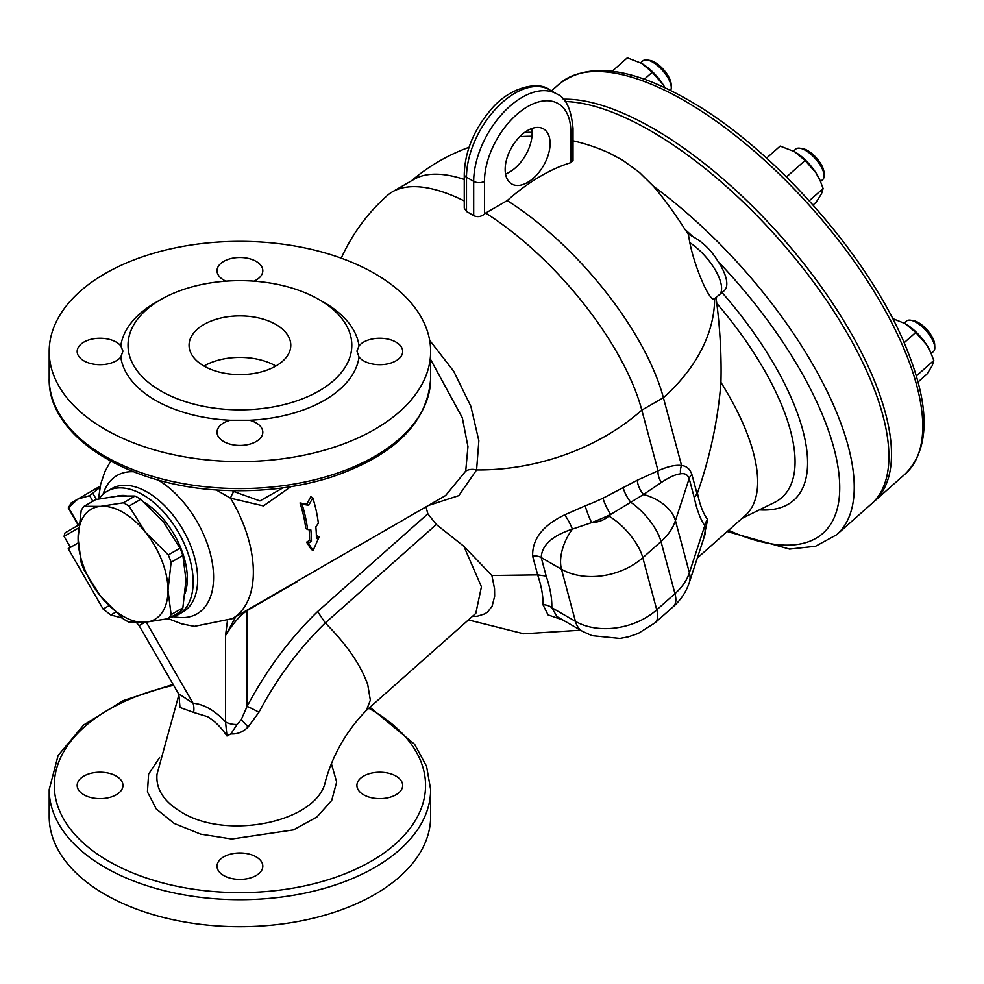 <?xml version="1.0" encoding="UTF-8"?>
<svg xmlns="http://www.w3.org/2000/svg" width="984" height="984" viewBox="0 0 984 984"><rect width="100%" height="100%" fill="white"/><g stroke="black" fill="none" stroke-linecap="round" stroke-linejoin="round"><path stroke-width="1.48" d="M718.099 261.523A38.142 15.572 48.4 0 1 724.249 290.674L714.163 298.964A37.109 6.064 -108.8 0 1 702.035 281.03A37.109 6.064 -108.8 0 1 689.821 242.618L688.283 234.18A38.142 15.572 48.4 0 1 692.921 236.652C703.216 242.359 711.604 250.649 718.099 261.523A250.489 102.262 48.4 0 1 839.647 483.365A250.489 102.262 48.4 0 1 728.578 530.327M689.821 242.618A38.142 15.572 48.4 0 1 716.069 271.35A38.142 15.572 48.4 0 1 719.033 295.298M727.201 531.532L789.562 549.097L815.576 546.255L836.658 534.742L871.394 503.931A260.662 106.42 -131.6 0 0 808.061 274.757A260.662 106.42 -131.6 0 0 565.185 101.524M573.02 140.81A185.644 185.644 0 0 1 609.428 153.11L622.7 160.208L639.452 172.458L653.487 186.296C664.126 198.829 674.643 213.22 685.036 229.469A122.065 49.827 48.4 0 1 688.283 234.18M413.907 179.408A185.644 75.793 48.4 0 1 414.104 179.285A185.644 75.793 48.4 0 1 464.263 179.445M570.794 131.536A7.626 4.403 180 0 0 573.02 128.412L573.02 160.527L570.794 162.667A185.201 106.924 120 0 0 507.215 200.588A185.644 75.793 48.4 0 1 663.388 397.671L641.814 410.131A185.644 75.793 -131.6 0 0 511.705 231.486A185.644 75.793 -131.6 0 0 485.641 213.036A185.201 106.924 120 0 0 484.472 214.082C480.967 216.812 477.363 217.341 473.685 215.644A176.603 101.967 -120 0 0 466.49 211.486L464.263 208.054L464.263 174.094A7.626 4.403 0 0 0 466.49 177.206L473.685 181.363A7.626 4.403 0 0 0 484.472 181.363A61.033 35.239 -60 0 1 527.633 106.616A61.033 35.239 -60 0 1 570.794 131.536L570.794 162.667M697.312 558.039L745.208 515.579A185.644 75.793 -131.6 0 0 720.94 382.395C721.579 357.069 720.202 330.747 716.807 303.404L715.934 297.783M934.8 347.438L934.677 344.498A17.798 7.269 -131.6 0 0 927.125 329.923A17.798 7.269 -131.6 0 0 913.558 320.673L910.655 320.206A20.344 8.303 48.4 0 1 926.165 330.772A20.344 8.303 48.4 0 1 934.8 347.438A20.344 8.303 48.4 0 1 934.271 350.427A20.344 8.303 48.4 0 1 933.447 351.509L931.196 353.502L926.633 344.818A30.516 12.46 48.4 0 1 930.766 352.481A30.516 12.46 48.4 0 1 930.95 352.924M904.198 323.059L906.449 321.067A20.344 8.303 48.4 0 1 910.655 320.206M824.112 175.459L824.002 172.52A17.798 7.269 -131.6 0 0 820.275 162.975A17.798 7.269 -131.6 0 0 802.87 148.695L799.967 148.227A20.344 8.303 48.4 0 1 819.869 164.549A20.344 8.303 48.4 0 1 824.112 175.459A20.344 8.303 48.4 0 1 822.759 179.531L820.521 181.523L815.957 172.84A30.516 12.46 48.4 0 1 820.09 180.502A30.516 12.46 48.4 0 1 820.275 180.945M793.51 151.081L795.773 149.088A20.344 8.303 48.4 0 1 799.967 148.227M671.273 87.207L671.149 84.28A17.798 7.269 -131.6 0 0 654.901 62.361A17.798 7.269 -131.6 0 0 650.03 60.454L647.128 59.987A20.344 8.303 48.4 0 1 652.699 62.164A20.344 8.303 48.4 0 1 671.273 87.207A20.344 8.303 48.4 0 1 670.571 90.491M640.67 62.841L642.921 60.836A20.344 8.303 48.4 0 1 647.128 59.987M108.904 605.701L103.111 609.059L68.228 548.654L78.191 542.897M282.974 487.855L259.948 500.93L233.786 491.533A10.172 3.161 -60.9 0 0 230.502 498.187L263.454 505.911L290.821 486.686M430.648 359.591L462.332 417.794L467.953 446.625L465.715 471.078L445.604 495.53L232.298 618.678A101.721 58.733 -120 0 0 230.502 498.187L216.049 489.847M316.393 536.514L317.365 535.948L319.16 536.993L313.084 550.499L308.373 543.217L311.411 541.471A104.267 60.196 -120 0 0 310.858 529.909L307.574 529.503A104.267 60.196 -120 0 0 301.99 504.091L308.693 505.321L312.777 497.855A104.267 60.196 60 0 1 318.373 523.267L315.827 526.834A104.267 60.196 60 0 1 316.393 538.58L319.16 536.993M313.084 550.499L311.264 549.453L306.577 542.184L309.616 540.425A101.721 58.733 -120 0 0 309.124 529.699M307.574 529.503L305.766 528.445A101.721 58.733 -120 0 0 300.022 502.947L306.75 504.202L310.809 496.723L312.777 497.855M507.215 200.588L485.641 213.036M550.105 143.467A31.783 18.352 -60 0 1 536.231 175.459A31.783 18.352 -60 0 1 511.742 183.971A31.783 18.352 -60 0 1 511.742 147.268A31.783 18.352 -60 0 1 543.525 128.916A31.783 18.352 -60 0 1 550.105 143.467M505.542 173.959A31.783 18.352 120 0 0 532.135 133.086A31.783 18.352 120 0 0 531.754 128.56M464.263 200.933A185.644 75.793 -131.6 0 0 392.53 191.745A185.644 75.793 -131.6 0 0 387.376 195.447A185.644 185.644 0 0 0 341.251 258.177M465.715 471.078A12.718 9.569 -163.6 0 1 476.588 469.934L478.851 440.783L470.881 406.355L453.71 371.263L429.676 340.341M905.157 323.601L905.157 323.601A30.516 12.46 48.4 0 1 926.633 344.818L915.76 332.444L905.157 323.601L892.586 318.533M917.998 382.05L926.928 374.129L932.217 365.654L933.791 360.488L930.766 352.481M813.055 204.98L816.24 202.15L821.542 193.676L823.116 188.51L820.09 180.502M815.957 172.84L805.072 160.466L794.482 151.622A30.516 12.46 48.4 0 1 815.957 172.84M794.482 151.622L780.152 146.087L766.573 158.129M916.301 375.999L933.791 360.488M904.111 342.776L915.76 332.444M809.266 200.785L823.116 188.51M786.474 176.96L805.072 160.466M665.036 87.822L663.105 84.587A30.516 12.46 48.4 0 1 665.061 87.834M663.105 84.587L652.232 72.226L641.63 63.382A30.516 12.46 48.4 0 1 663.105 84.587M641.63 63.382L627.312 57.835L612.183 71.254M644.311 79.249L652.232 72.226M428.347 505.493L458.802 495.628L476.588 469.934A185.644 131.266 -15 0 0 641.814 410.131L658.05 470.77L637.324 480.204L603.007 498.187A185.644 131.266 165 0 1 585.185 505.85L564.644 514.878C542.861 525.37 532.196 539.109 532.639 556.095L537.67 574.877L546.182 576.083L541.225 557.547C541.79 545.222 552.184 535.751 572.38 529.134A12.718 2.251 62.3 0 0 564.644 514.878M425.986 506.846L427.856 513.796L436.318 524.497L463.87 546.304L491.889 575.505L537.67 574.877M120.798 779.845A22.89 13.21 180 0 1 122.951 785.429A22.89 13.21 180 0 1 116.247 794.777A22.89 13.21 180 0 1 91.303 797.643A22.89 13.21 180 0 1 77.17 785.429A22.89 13.21 180 0 1 95.104 772.526A22.89 13.21 180 0 1 120.798 779.845M359.049 791.025A22.89 13.21 180 0 1 356.909 785.429A22.89 13.21 180 0 1 363.613 776.093A22.89 13.21 180 0 1 388.545 773.227A22.89 13.21 180 0 1 402.677 785.429A22.89 13.21 180 0 1 384.756 798.331A22.89 13.21 180 0 1 359.049 791.025M230.244 854.21A22.89 13.21 180 0 1 256.111 856.843A22.89 13.21 180 0 1 262.814 866.178A22.89 13.21 180 0 1 239.924 879.401A22.89 13.21 180 0 1 217.033 866.178A22.89 13.21 180 0 1 230.244 854.21M120.798 345.876L122.951 351.116L120.798 357.057A22.89 13.21 180 0 1 95.104 364.375A22.89 13.21 180 0 1 77.17 351.472A22.89 13.21 180 0 1 95.104 338.57A22.89 13.21 180 0 1 120.798 345.876A119.519 69.003 0 0 1 158.19 301.116M230.244 420.254L249.616 420.254A22.89 13.21 180 0 1 262.814 432.222A22.89 13.21 180 0 1 239.924 445.432A22.89 13.21 180 0 1 217.033 432.222A22.89 13.21 180 0 1 230.244 420.254A119.519 69.003 0 0 1 120.798 357.057M359.049 357.057L356.909 351.116L359.049 345.876A22.89 13.21 180 0 1 384.756 338.57A22.89 13.21 180 0 1 402.677 351.472A22.89 13.21 180 0 1 384.756 364.375A22.89 13.21 180 0 1 359.049 357.057A119.519 69.003 0 0 1 249.616 420.254M248.977 280.858A111.893 64.6 180 0 1 351.817 345.249A111.893 64.6 180 0 1 282.74 404.928A111.893 64.6 180 0 1 160.81 390.919A111.893 64.6 180 0 1 128.031 345.236A111.893 64.6 180 0 1 248.977 280.858M225.877 281.153A22.89 13.21 180 0 1 217.033 270.723A22.89 13.21 180 0 1 239.924 257.513A22.89 13.21 180 0 1 262.814 270.723A22.89 13.21 180 0 1 253.97 281.153M308.693 505.321L306.75 504.202M301.99 504.091L300.022 502.947M308.373 543.217L306.577 542.184M311.411 541.471L309.616 540.425M537.633 574.89C541.471 586.181 543.254 596.132 542.971 604.742L548.051 614.877L562.909 620.018M472.357 616.439L477.351 616.23L484.952 613.807L487.621 611.962L492.086 606.242L494.657 596.242L494.558 588.875L491.889 575.505M694.286 497.683L697.447 493.033C699.809 504.866 703.203 513.709 707.631 519.564A12.718 11.353 -34.8 0 0 704.765 525.677L705.356 533.426L689.267 582.663A38.142 24.502 -161.9 0 0 689.39 572.762L675.43 520.647L689.169 478.581L694.286 497.683C696.869 509.97 700.362 519.306 704.765 525.677L689.39 572.762A58.486 41.353 165 0 1 674.962 593.672L656.759 609.809A38.142 15.572 48.4 0 1 655.086 622.786L673.29 606.636A38.142 15.572 -131.6 0 0 674.962 593.672L661.002 541.569A38.142 15.572 -131.6 0 0 631.002 502.455A12.718 3.653 60.5 0 1 623.253 487.769M585.185 505.85A12.718 1.341 -111.1 0 0 591.655 522.627A198.35 140.257 -15 0 0 610.695 514.435L608.838 516.083A38.142 15.572 48.4 0 1 642.798 557.707L656.759 609.809A58.486 41.353 165 0 1 575.443 621.359A38.142 22.029 120 0 0 582.43 631.298L556.993 616.611L551.803 607.706A12.718 10.664 1.9 0 0 542.971 604.742M703.548 538.937L707.631 519.564M637.324 480.204A12.718 5.769 -116.6 0 0 643.511 494.497L661.433 482.406A12.718 8.106 65.8 0 1 658.05 470.77C667.644 466.478 675.479 464.719 681.555 465.481A12.718 10.098 97.6 0 0 680.571 473.796C684.852 473.058 687.718 474.645 689.169 478.581A12.718 8.991 -15 0 1 691.875 474.436C690.005 469.036 686.561 466.047 681.555 465.481L663.388 397.671A185.644 131.266 165 0 0 714.63 298.669M661.433 482.406C669.268 477.191 675.651 474.325 680.571 473.796M608.838 516.083A20.344 14.391 165 0 1 591.655 522.627L572.38 529.134A38.142 22.029 120 0 0 561.483 569.256A58.486 41.353 -15 0 0 642.798 557.707L661.002 541.569A58.486 41.353 -15 0 0 675.43 520.647A38.142 24.502 -161.9 0 0 643.511 494.497L610.695 514.435A12.718 2.276 64.5 0 1 603.007 498.187M720.94 382.395C718.062 419.516 710.227 456.392 697.447 493.033M872.673 502.75A260.662 106.42 -131.6 0 0 874.001 501.631A260.662 106.42 -131.6 0 0 847.138 326.417A260.662 106.42 -131.6 0 0 653.364 128.56A260.662 106.42 -131.6 0 0 563.242 99.224M99.962 487.4L89.605 495.653L77.65 499.171L100.22 486.133M68.277 507.965L71.18 502.898L77.65 499.171L68.277 507.965L78.253 525.235M78.892 524.878L65.005 532.898L64.071 536.366L78.572 527.99M96.358 499.429L93.037 493.673M92.828 501.25L89.605 495.653M78.609 525.038L68.634 507.756M463.87 546.304L481.434 586.784L475.789 613.401M233.786 491.533L232.285 490.635M227.378 621.224L225.545 635.479L235.791 616.661M427.856 513.796L317.635 611.531C289.96 638.333 266.455 669.956 247.119 706.377L241.191 719.771A15.252 2.263 -130.8 0 1 248.091 727.028C242.962 732.071 237.218 734.359 230.883 733.88L237.083 724.507A15.252 8.807 0 0 1 225.545 721.936L225.545 635.479C232.728 623.782 239.924 615.467 247.119 610.572L297.463 581.495A15.252 8.807 60 0 1 297.476 581.052M317.635 611.531L325.261 622.97L436.318 524.497M247.119 610.117A15.252 8.807 -120 0 0 247.119 610.572L247.119 706.377A15.252 0.824 -152.2 0 1 258.964 712.231C277.144 677.976 299.247 648.222 325.261 622.97L325.261 622.97C346.466 644.126 360.636 664.692 367.745 684.655L370.341 700.202L366.356 710.411C346.995 730.251 333.428 753.584 325.642 780.423L325.642 780.423C318.693 821.911 227.058 840.84 181.277 812.058C163.775 801.554 155.681 788.947 157.022 774.224L178.867 694.913M248.091 727.028L258.964 712.231M241.191 719.771L237.083 724.507M178.903 695.061L179.986 707.471L193.59 712.428A15.252 11.599 94.2 0 0 193.073 703.24C203.885 704.2 214.709 710.423 225.545 721.936L226.972 735.971L230.883 733.88M193.59 712.428L207.513 716.659C214.697 720.94 221.179 727.373 226.972 735.971M146.259 622.159L193.073 703.24L178.338 693.585M232.298 618.678L194.365 626.377L181.72 623.868L168.276 618.678L180.023 611.888A71.205 41.107 -120 0 0 182.864 607.854L185.976 579.871L182.864 555.48A71.205 41.107 -120 0 0 180.023 548.162L163.504 521.938L140.749 499.306A71.205 41.107 -120 0 0 135.066 496.034L118.547 495.985L95.792 499.54L84.046 506.317L100.565 506.366L123.32 502.812A71.205 41.107 60 0 1 129.002 506.096L145.521 532.319L168.276 554.951A71.205 41.107 60 0 1 171.118 562.27L167.993 590.252L171.118 614.631A71.205 41.107 60 0 1 168.276 618.678L145.521 622.232A63.579 36.703 -120 0 0 167.993 590.252A63.579 36.703 -120 0 0 145.521 532.319A63.579 36.703 -120 0 0 100.565 506.366A63.579 36.703 -120 0 0 78.093 538.346A63.579 36.703 -120 0 0 100.565 596.279A63.579 36.703 -120 0 0 145.521 622.232L129.002 622.183A71.205 41.107 60 0 1 123.32 618.899L100.565 596.279L84.046 570.043A71.205 41.107 60 0 1 81.205 562.725L78.093 538.346L81.205 510.364A71.205 41.107 60 0 1 84.046 506.317M182.864 607.854L171.118 614.631M182.864 555.48L171.118 562.27M180.023 548.162L168.276 554.951M140.749 499.306L129.002 506.096M135.066 496.034L123.32 502.812M116.875 496.145A62.939 36.334 60 0 1 125.952 495.579M144.587 502.553A62.939 36.334 60 0 1 185.213 592.995M99.04 498.9A71.205 41.107 60 0 1 107.219 491.213A71.205 41.107 60 0 1 142.828 494.743A71.205 41.107 60 0 1 193.172 581.95A71.205 41.107 60 0 1 178.424 614.545A71.205 41.107 60 0 1 170.417 617.435M430.648 789.586L430.648 816.572A190.724 110.11 180 0 1 312.912 918.306A190.724 110.11 180 0 1 105.067 894.444A190.724 110.11 180 0 1 49.2 816.572L49.2 789.586A190.724 110.11 0 0 0 105.067 867.445A190.724 110.11 0 0 0 312.912 891.319A190.724 110.11 0 0 0 430.648 789.586L426.564 766.315L414.584 744.261L369.935 707.262M374.793 273.613A190.724 110.11 0 0 0 166.936 249.739A190.724 110.11 0 0 0 49.2 351.472A190.724 110.11 0 0 0 239.924 461.582A190.724 110.11 0 0 0 430.648 351.472A190.724 110.11 0 0 0 374.793 273.613M275.889 366.011A50.861 29.36 0 0 0 203.959 366.011A50.861 29.36 180 0 1 189.063 345.236A50.861 29.36 180 0 1 239.924 315.876A50.861 29.36 180 0 1 290.784 345.236A50.861 29.36 180 0 1 259.395 372.37A50.861 29.36 180 0 1 203.959 366.011M685.036 229.469A250.489 102.262 48.4 0 1 692.921 236.652M716.807 303.404A196.431 80.196 48.4 0 1 774.31 502.541L742.022 518.396M759.365 509.872A206.296 84.218 -131.6 0 0 722.084 292.592M532.123 132.385A260.662 106.42 -131.6 0 0 524.743 132.373M836.658 534.742A260.662 106.42 -131.6 0 0 653.487 186.296M573.02 128.412C571.212 108.929 565.726 97.416 556.575 93.874A68.659 39.643 120 0 0 503.66 112.262A68.659 39.643 120 0 0 473.685 181.363L473.685 215.644M484.472 214.082L484.472 181.363M466.49 211.486L466.49 177.206A68.659 39.643 -60 0 1 496.465 108.117A68.659 39.643 -60 0 1 549.38 89.716L556.575 93.874M359.049 345.876A119.519 69.003 0 0 0 321.657 301.116M697.041 493.734L691.875 474.436M546.182 576.083C550.216 588.038 552.098 598.579 551.803 607.706L575.443 621.359L561.483 569.256L541.225 557.547A12.718 8.991 -15 0 0 532.639 556.095M684.63 100.848A260.662 106.42 48.4 0 1 878.404 298.693A260.662 106.42 48.4 0 1 905.268 473.907C929.622 449.245 930.335 408.163 907.396 350.661C872.279 260.317 774.383 148.412 688.099 99.913C630.953 67.232 588.051 61.881 559.392 83.849A260.662 106.42 48.4 0 1 684.63 100.848M157.932 479.909A79.925 46.15 60 0 1 192.778 514.693A79.925 46.15 60 0 1 212.532 589.17A79.925 46.15 60 0 1 173.701 616.624M103.062 494.263A79.925 46.15 60 0 1 133.443 471.73M122.287 618.05L110.823 614.975L115.608 612.22M136.469 622.638L139.113 625.639L144.931 622.282M107.219 491.213L111.721 488.618A71.205 41.107 60 0 1 147.317 492.148A71.205 41.107 60 0 1 193.836 554.89A71.205 41.107 60 0 1 182.926 611.95L178.424 614.545M159.593 757.582L148.609 774.162L147.428 791.911L156.247 808.946L174.143 823.411L200.588 834.125L231.769 839.02L293.453 829.893L316.848 817.04L331.706 800.459L336.676 782.009L331.35 763.596M368.791 708.283A185.644 107.182 180 0 1 372.382 860.52A185.644 107.182 180 0 1 108.658 861.221A185.644 107.182 180 0 1 173.578 685.331M430.648 378.459A190.724 110.11 180 0 1 239.924 488.581A190.724 110.11 180 0 1 49.2 378.459C47.527 437.536 131.069 487.953 227.452 490.487C264.315 491.779 298.976 487.301 331.473 477.055C394.522 455.567 427.585 422.702 430.648 378.459L430.648 351.472M531.975 136.247A185.644 185.644 0 0 0 519.786 136.665M469.024 147.305A185.644 185.644 0 0 0 411.447 180.822M464.263 174.094C465.014 151.511 473.648 130.319 490.167 110.54C509.343 86.567 539.035 80.909 549.38 89.716M414.104 179.285L392.53 191.745M468.433 619.92L523.709 633.794L580.597 630.227M582.43 631.298L591.962 635.639L619.957 638.444L628.432 636.82L638.136 633.499L655.086 622.786M689.267 582.663C686.094 592.036 680.78 600.031 673.29 606.636M874.001 501.631L905.268 473.907M551.434 90.909L559.392 83.849M70.43 547.375L64.071 536.366M365.913 710.829L475.838 613.352M110.639 461.176L104.796 471.816L100.7 484.054L98.498 498.999M179.088 694.765L139.113 625.639M110.823 614.975L103.111 609.059M173.036 684.397L123.135 700.669L83.665 724.987L58.13 755.454L49.2 789.586M49.2 351.472L49.2 378.459"/></g></svg>
